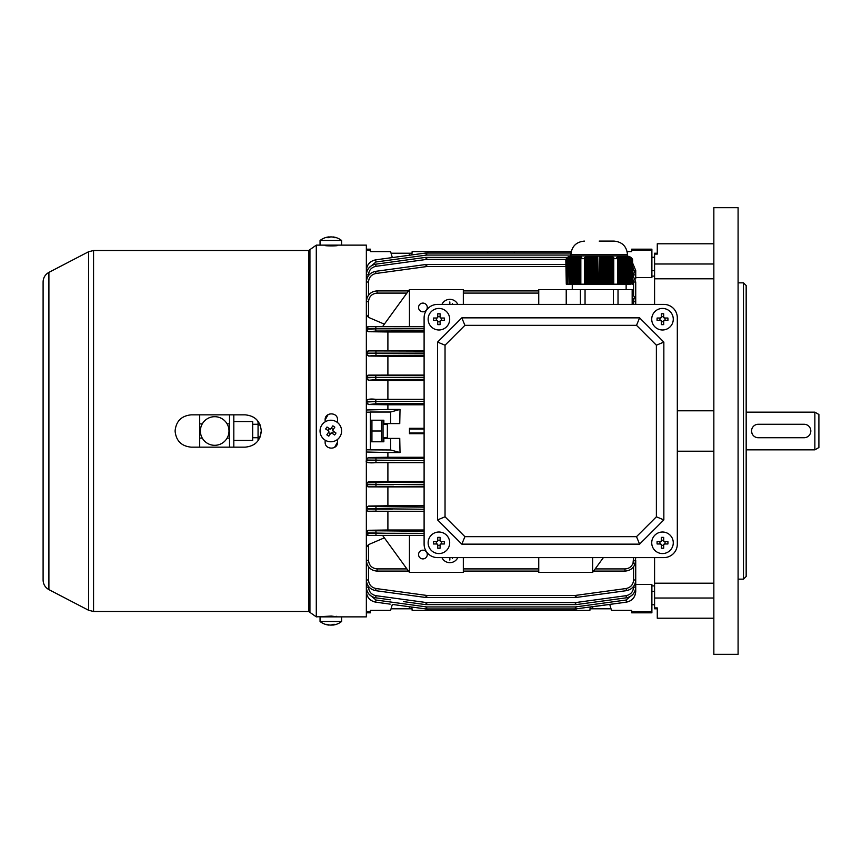 <?xml version="1.0" encoding="UTF-8"?>
<svg xmlns="http://www.w3.org/2000/svg" width="862" height="862" viewBox="0 0 862 862"><rect width="100%" height="100%" fill="white"/><g stroke="black" fill="none" stroke-linecap="round" stroke-linejoin="round"><path stroke-width="1.29" d="M214.692 416.691A14.309 14.309 0 0 0 200.383 431A14.309 14.309 0 0 0 214.692 445.309A14.309 14.309 0 0 0 229.001 431A14.309 14.309 0 0 0 214.692 416.691M233.817 440.428L252.674 440.428L252.674 421.572L233.817 421.572M233.817 414.837L233.817 447.162M258.061 424.266L252.674 424.266M258.061 437.734L252.674 437.734M229.518 447.162L229.518 414.837M199.704 414.837L199.704 423.867L202.29 423.867M199.704 423.867L199.704 438.133L202.29 438.133M258.061 440.697L258.061 421.302M199.704 447.162L199.704 438.133M227.094 438.133L229.518 438.133M227.094 423.867L229.518 423.867M662.501 308.434A10.775 10.775 0 0 1 673.276 319.209A10.775 10.775 0 0 1 662.501 329.984A10.775 10.775 0 0 1 651.726 319.209A10.775 10.775 0 0 1 662.501 308.434M663.686 324.618A17.132 8.566 180 0 1 662.501 324.64A17.132 8.566 180 0 1 661.316 324.618L661.316 321.203L660.507 320.395L657.092 320.395A17.132 8.566 -90 0 1 657.092 318.024L660.507 318.024L661.316 317.216L661.316 313.8A17.132 8.566 0 0 1 662.501 313.779A17.132 8.566 0 0 1 663.686 313.8L663.686 317.216L664.494 318.024L667.91 318.024A17.132 8.566 90 0 1 667.91 320.395L664.494 320.395L663.686 321.203L663.686 324.618M665.055 318.024L665.055 320.395M663.686 321.763L661.316 321.763M659.947 320.395L659.947 318.024M661.316 316.656L663.686 316.656M664.494 318.024A0.808 0.808 0 0 1 663.686 317.216M661.316 317.216A0.808 0.808 0 0 1 660.507 318.024M660.507 320.395A0.808 0.808 0 0 1 661.316 321.203M663.686 321.203A0.808 0.808 0 0 1 664.494 320.395M339.779 436.991A10.775 10.775 0 0 1 324.834 439.954A10.775 10.775 0 0 1 321.871 425.009A10.775 10.775 0 0 1 336.816 422.046A10.775 10.775 0 0 1 339.779 436.991M325.674 428.974A17.132 8.566 -56.2 0 1 326.31 427.983A17.132 8.566 -56.2 0 1 326.989 427.013L329.834 428.91L330.954 428.683L332.851 425.85A17.132 8.566 33.8 0 1 334.822 427.164L332.915 429.998L333.141 431.119L335.986 433.026A17.132 8.566 123.8 0 1 335.34 434.017A17.132 8.566 123.8 0 1 334.661 434.987L331.827 433.09L330.706 433.317L328.81 436.15A17.132 8.566 -146.2 0 1 326.838 434.836L328.734 432.002L328.508 430.881L325.674 428.974M330.394 433.78L328.422 432.465M328.045 430.569L329.37 428.597M331.256 428.22L333.228 429.535M333.605 431.431L332.29 433.403M330.706 433.317A0.808 0.808 0 0 1 331.827 433.09M333.141 431.119A0.808 0.808 0 0 1 332.915 429.998M330.954 428.683A0.808 0.808 0 0 1 329.834 428.91M328.508 430.881A0.808 0.808 0 0 1 328.734 432.002M383.859 610.371L370.391 610.371L370.391 611.848L366.35 611.848M383.859 251.629L370.391 251.629L390.594 251.629L392.329 257.576L411.864 254.915L412.144 251.629L571.237 251.629M320.05 621.513L320.05 616.869L341.6 616.869L341.6 621.513L320.05 621.513A17.509 17.509 0 0 0 328.659 625.079M328.734 625.069L328.508 625.069A17.466 14.525 -90 0 1 325.674 624.325A17.132 8.243 -55.2 0 0 326.31 624.357A17.132 8.243 -55.2 0 0 326.989 624.325A17.466 14.525 90 0 0 329.834 625.069L330.954 625.069A17.466 9.708 -90 0 0 332.851 624.325A17.132 12.327 43.9 0 0 334.822 624.325A17.466 9.708 90 0 1 332.915 625.069L333.141 625.069M332.786 624.896A17.466 14.525 -90 0 1 331.827 625.069L330.706 625.069M592.625 606.762L592.625 608.787L611.018 608.787M592.625 608.787L590.028 608.787M412.004 608.787L409.45 608.787L409.45 606.762M391.057 608.787L409.45 608.787M651.887 270.722L654.581 270.722M651.887 257.253L654.581 257.253M677.317 544.137A13.469 13.469 0 0 1 663.848 557.606L437.573 557.606A13.469 13.469 0 0 1 424.104 544.137L424.104 317.862A13.469 13.469 0 0 1 437.573 304.394L663.848 304.394A13.469 13.469 0 0 1 677.317 317.862L677.317 544.137L677.317 317.862M663.848 519.894L663.848 342.106L639.604 317.862L461.816 317.862L437.573 342.106L437.573 519.894L461.816 544.137L639.604 544.137L663.848 519.894L656.381 516.801L656.381 345.199L663.848 342.106M656.381 345.199L636.512 325.33L639.604 317.862M636.512 325.33L464.909 325.33L461.816 317.862M464.909 325.33L445.04 345.199L437.573 342.106M445.04 345.199L445.04 516.801L437.573 519.894M445.04 516.801L464.909 536.67L461.816 544.137M464.909 536.67L636.512 536.67L639.604 544.137M636.512 536.67L656.381 516.801M438.92 553.566A10.775 10.775 0 0 1 428.145 542.791A10.775 10.775 0 0 1 438.92 532.016A10.775 10.775 0 0 1 449.695 542.791A10.775 10.775 0 0 1 438.92 553.566M437.734 537.382A17.132 8.566 -0 0 1 438.92 537.36A17.132 8.566 -0 0 1 440.105 537.382L440.105 540.797L440.913 541.605L444.329 541.605A17.132 8.566 90 0 1 444.329 543.976L440.913 543.976L440.105 544.784L440.105 548.2A17.132 8.566 180 0 1 438.92 548.221A17.132 8.566 180 0 1 437.734 548.2L437.734 544.784L436.926 543.976L433.511 543.976A17.132 8.566 -90 0 1 433.511 541.605L436.926 541.605L437.734 540.797L437.734 537.382M436.366 543.976L436.366 541.605M437.734 540.237L440.105 540.237M441.473 541.605L441.473 543.976M440.105 545.344L437.734 545.344M436.926 543.976A0.808 0.808 0 0 1 437.734 544.784M440.105 544.784A0.808 0.808 0 0 1 440.913 543.976M440.913 541.605A0.808 0.808 0 0 1 440.105 540.797M437.734 540.797A0.808 0.808 0 0 1 436.926 541.605M382.469 420.225L383.051 421.238L383.051 440.762L382.469 441.775M381.51 420.225L381.51 431L371.931 431L371.931 420.225M371.931 441.775L371.931 431M381.51 431L381.51 441.775M631.684 611.848L651.887 611.848L651.887 612.828L631.684 612.828L631.684 610.371L618.216 610.371M651.887 591.278L654.581 591.278M651.887 604.747L654.581 604.747M341.6 616.869L366.35 616.869L366.35 245.131L341.6 245.131L341.6 240.487L320.05 240.487L320.05 245.131L316.289 245.131L308.661 250.519L93.559 250.519L88.592 251.736L88.592 610.264L48.908 589.63L48.908 272.37L88.592 251.736M341.6 245.131L320.05 245.131M332.915 236.931L333.141 236.931A17.466 14.525 90 0 1 335.986 237.675A17.132 8.243 124.8 0 0 335.34 237.643A17.132 8.243 124.8 0 0 334.661 237.675A17.466 14.525 -90 0 0 331.827 236.931L330.706 236.931A17.466 9.708 90 0 0 328.81 237.675A17.132 12.327 -136.1 0 0 326.838 237.675A17.466 9.708 -90 0 1 328.734 236.931L328.508 236.931M328.875 237.104A17.466 14.525 90 0 1 329.834 236.931L330.954 236.931M337.527 616.869L331.331 616.061L316.289 616.869L316.289 245.131M261.294 431C260.346 421.184 254.958 415.796 245.131 414.837L191.256 414.837C181.44 415.796 176.053 421.184 175.094 431C176.042 440.816 181.429 446.204 191.256 447.162L245.131 447.162C254.947 446.204 260.335 440.816 261.294 431L259.774 437.853M260.065 424.826L256.801 419.816M256.585 419.589L255.874 418.921M252.728 416.734L251.952 416.346M254.107 444.447L255.271 443.585M334.542 447.41L337.527 442.109L337.527 439.437M337.527 245.131L337.527 245.465C337.915 246.058 324.748 246.058 325.136 245.465L325.136 245.131M336.212 245.131L336.212 245.735L337.527 245.465M337.527 422.563L337.527 419.891C337.915 411.907 324.748 411.885 325.136 419.891L325.136 421.852M325.136 440.148L325.136 442.109C324.748 450.093 337.915 450.115 337.527 442.109M328.12 414.59L325.136 419.891M810.689 432.315L810.819 431A6.734 6.734 0 0 1 804.084 437.734L758.291 437.734A6.734 6.734 0 0 1 751.556 431A6.734 6.734 0 0 1 758.291 424.266L756.965 424.395M814.859 412.144L814.859 449.856L818.9 447.518L818.9 414.482L814.859 412.144L746.169 412.144M810.689 429.675L810.302 428.414M738.087 431L738.087 207.677L713.844 207.677L713.844 654.323L738.087 654.323L738.087 431M713.844 451.203L677.317 451.203M743.475 282.844L746.169 285.537L746.169 576.462L743.475 579.156L743.475 282.844L738.087 282.844M657.275 608.787L654.581 608.787L654.581 607.915L657.275 607.915L657.275 618.216L713.844 618.216M654.581 607.915L654.581 583.208L713.844 583.208M713.844 410.797L677.317 410.797M713.844 263.987L654.581 263.987L654.581 278.792L713.844 278.792M654.581 263.987L654.581 254.085L657.275 254.085L657.275 243.784L713.844 243.784M657.275 253.212L654.581 253.212L654.581 254.085M751.686 432.325L752.698 434.75M758.291 424.266L804.084 424.266A6.734 6.734 0 0 1 810.819 431M663.848 304.394L437.573 304.394M424.104 317.862L424.104 544.137M437.573 557.606L663.848 557.606M570.913 255.055L426.722 255.055L425.483 253.062L375.67 259.85L406.217 255.68M565.817 266.563L426.733 266.563L425.483 264.548L375.67 271.336L404.073 267.468M576.236 608.96L426.108 608.96L575.353 608.96L575.353 606.945L576.592 608.938L426.722 608.96L426.722 606.945L575.353 606.945L626.114 600.017L633.15 594.123M633.57 566.765L633.57 579.975C633.182 584.651 630.693 587.496 626.114 588.52L575.342 595.437L575.342 597.474L426.733 597.474L426.733 595.437L575.342 595.437L576.592 597.452L576.01 597.474L626.405 590.664C632.126 589.392 635.24 585.826 635.725 579.986L635.725 565.3M538.75 571.075L463.325 571.075M408.469 571.075L377.125 571.075C372.341 570.816 368.979 568.5 367.05 564.114L366.35 560.3L367.05 564.114M593.606 571.075L624.95 571.075C629.734 570.816 633.096 568.5 635.025 564.114L635.725 557.606L635.025 564.114L633.01 563.339L633.57 557.606M635.725 576.279L635.725 587.13C635.24 592.97 632.126 596.536 626.405 597.808L576.042 604.618L575.353 604.618L575.353 602.603L576.042 604.618L426.722 604.618L426.722 602.603L575.353 602.603L626.114 595.674C630.693 594.661 633.182 591.817 633.57 587.141L633.57 586.451M635.725 583.057L635.725 591.472C635.24 597.323 632.126 600.879 626.405 602.15L575.353 608.96M631.684 610.371L611.481 610.371L609.746 604.424L590.179 607.096L589.899 610.371L487.838 610.371L487.676 608.96M565.871 259.397L426.722 259.397L375.961 266.326C371.382 267.339 368.893 270.183 368.505 274.859L366.35 274.87C366.803 268.987 369.906 265.431 375.67 264.192L403.599 260.389L375.67 264.192C369.949 265.464 366.835 269.019 366.35 274.859C366.835 269.03 369.949 265.464 375.67 264.192L390.324 262.199M567.207 257.382L426.033 257.382L567.207 257.382L426.722 257.382L426.722 259.397L425.483 257.404L403.599 260.389M422.919 303.09A4.364 4.364 0 0 1 427.283 307.454A4.364 4.364 0 0 1 422.919 311.818A4.364 4.364 0 0 1 418.555 307.454A4.364 4.364 0 0 1 422.919 303.09M422.919 550.182A4.364 4.364 0 0 1 427.283 554.546A4.364 4.364 0 0 1 422.919 558.91A4.364 4.364 0 0 1 418.555 554.546A4.364 4.364 0 0 1 422.919 550.182M441.926 557.606A8.749 8.749 0 0 0 457.787 557.606M427.929 253.04L427.843 251.629M487.838 610.371L412.144 610.371L411.864 607.085L392.329 604.424L406.853 606.406M574.114 608.96L574.2 610.371M383.859 424.266L383.859 423.587L390.594 423.587L390.594 412.025L370.391 412.025L370.391 449.856L366.35 449.856M654.581 304.394L654.581 276.109L651.887 276.109M635.725 277.542L651.887 277.542L651.887 249.172L631.684 249.172L631.684 250.152L651.887 250.152M633.57 304.394L633.57 301.711L635.725 301.7L635.025 297.886L635.725 304.394L635.725 297.196L635.165 298.263M370.391 449.856L390.594 449.975L390.594 438.413L399.752 438.413L400.022 452.55L387.9 452.55L387.9 457.269L424.104 457.269M424.104 428.306L409.461 428.306L409.461 433.694L424.104 433.694M366.35 547.456L368.505 544.633L384.355 537.834L382.577 535.388L409.45 572.422L409.439 535.377L424.104 535.377L368.505 535.377A2.155 2.155 180 0 1 366.35 533.222L424.104 533.341M409.45 572.422L463.325 572.422L463.325 557.606M424.104 326.655L409.45 326.655L409.45 289.578L382.599 326.579L368.505 326.666A2.155 2.155 180 0 0 366.35 328.821L384.937 328.821L375.67 328.81L375.961 326.687L424.104 326.709M463.325 304.394L463.325 289.578L409.45 289.578M441.926 304.394A8.749 8.749 0 0 1 457.787 304.394M595.168 568.92L624.95 568.92C628.786 568.737 631.469 566.873 633.01 563.339M632.169 293.705L635.025 297.886L633.01 298.661L632.169 297.002M409.45 326.655L382.599 326.579M424.104 404.784L387.9 404.784L387.9 409.45L366.35 409.989M390.594 412.025L400.022 409.45L387.9 409.45M400.022 409.482L399.752 423.587L390.594 423.587M651.887 585.891L654.581 585.891L654.581 557.606M635.165 563.737L635.725 564.804L635.725 560.3L633.57 560.289M651.887 611.848L651.887 584.458L635.725 584.458M627.137 251.542L631.684 251.629L631.684 250.152M627.159 251.629L631.684 251.629M392.329 604.424L390.594 610.371L370.391 610.371M370.391 611.848L370.391 612.828L366.35 612.828M366.35 249.172L370.391 249.172L370.391 251.629M370.391 250.152L366.35 250.152M390.594 438.413L383.859 438.413L383.859 437.734M383.859 423.587L383.859 420.225L370.391 420.225M383.859 438.413L383.859 441.775L370.391 441.775M370.391 412.144L366.35 412.144M400.022 452.518L390.594 449.975M366.35 452.011L387.9 452.55M424.104 403.491L375.961 403.782L368.505 404.515L387.9 404.784M368.505 404.515L366.35 402.338M366.35 459.705L368.505 457.528L387.9 457.269M424.104 380.487L387.9 380.487L387.9 399.354M424.104 379.399L375.961 379.636L368.505 380.261L387.9 380.487M368.505 380.261L366.35 378.106M366.91 298.263L366.35 297.196M384.355 324.155L368.505 317.367L366.35 314.544M366.35 328.767L368.505 326.601M366.35 564.804L366.91 563.737M409.439 535.377L368.505 535.388L366.35 533.222M424.104 530.001L387.9 530.001L387.9 511.263M366.35 532.393L368.505 530.27L387.9 530.001M424.104 505.757L387.9 505.757L387.9 486.901L368.505 486.879L366.35 484.713M424.104 486.901L387.9 486.901M366.35 508.192L368.505 506.059L387.9 505.757M424.104 481.513L387.9 481.513L387.9 462.668M366.35 483.905L368.505 481.75L387.9 481.513M424.104 331.967L387.9 331.967L387.9 350.856L368.505 350.899L424.104 351.071M424.104 350.856L387.9 350.856M424.104 330.836L375.961 331.04L368.505 331.719L387.9 331.967M368.505 331.719L366.35 329.586M366.35 353.064L368.505 350.899M424.104 375.099L387.9 375.099L387.9 356.243L424.104 356.243M424.104 355.209L375.961 355.413L368.505 356.017L387.9 356.243M368.505 356.017L366.35 353.883M366.35 377.297L368.505 375.185A2.155 2.155 180 0 0 366.35 377.34L393.115 377.362L375.67 377.351L375.961 375.229L424.104 375.261M387.9 375.099L368.505 375.132M635.725 591.483C635.272 597.355 632.169 600.911 626.405 602.15L611.891 604.133L626.405 602.15C632.126 600.879 635.24 597.323 635.725 591.483L634.809 591.472M633.57 587.141L635.725 587.13C635.272 593.013 632.169 596.569 626.405 597.808L611.751 599.801L626.405 597.808C632.126 596.536 635.24 592.981 635.725 587.141L635.725 576.581M635.725 564.804L635.725 579.986C635.24 585.826 632.126 589.382 626.405 590.664L598.002 594.532M634.809 270.528L635.725 270.528L632.579 262.91L635.725 270.528L635.725 278.943M633.57 295.235L633.57 282.025L635.725 282.014L632.579 274.407L635.725 282.014L635.725 297.196M514.398 608.96L514.237 610.371M427.843 610.371L427.929 608.96M514.237 251.629L514.398 253.04M487.676 253.04L487.838 251.629M368.505 331.32A2.155 2.155 -0 0 1 366.35 329.165L375.67 328.864L375.961 331.04M633.57 275.549L633.57 274.859L635.725 274.87L632.579 267.263M366.35 301.7L367.05 297.886L366.35 301.7L368.505 301.711L368.505 317.367M425.828 264.526L565.817 264.526L426.733 264.526L426.733 266.552L375.961 273.48C371.382 274.504 368.893 277.348 368.505 282.025L366.35 282.014C366.803 276.142 369.906 272.586 375.67 271.336L375.67 271.336C369.949 272.607 366.835 276.174 366.35 282.014C366.835 276.174 369.949 272.618 375.67 271.336L384.905 270.075M367.266 270.528L366.35 270.528C366.803 264.645 369.906 261.089 375.67 259.85L375.67 259.85C369.949 261.121 366.835 264.677 366.35 270.517C366.835 264.677 369.949 261.121 375.67 259.85L390.184 257.867M368.925 594.123L375.961 600.017L375.67 602.15C369.949 600.879 366.835 597.323 366.35 591.472C366.835 597.323 369.949 600.879 375.67 602.15L390.184 604.133M368.505 586.451L368.505 587.141C368.893 591.817 371.382 594.661 375.961 595.674L375.67 597.808C369.949 596.536 366.835 592.97 366.35 587.13C366.835 592.981 369.949 596.536 375.67 597.808L390.324 599.801M404.073 594.532L375.67 590.664C369.949 589.382 366.835 585.826 366.35 579.986C366.835 585.826 369.949 589.392 375.67 590.664L384.905 591.925L375.67 590.664L375.961 588.52L426.733 595.437L425.483 597.452L384.905 591.925M385.626 533.244L366.35 532.867A2.155 2.155 180 0 1 368.505 530.712L424.104 531.24M424.104 509.248L366.35 508.634A2.155 2.155 180 0 1 368.505 506.479L424.104 507.147M375.961 506.856L375.961 511.252L424.104 511.285L375.961 511.252C370.552 510.789 366.803 512.631 366.35 509.065L392.307 509.151M424.104 484.756L366.35 484.228A2.155 2.155 180 0 1 368.505 482.073L424.104 482.645M424.104 486.782L368.505 486.836A2.155 2.155 180 0 1 366.35 484.681L393.589 484.681M424.104 460.653L366.35 460.039A2.155 2.155 180 0 1 368.505 457.884L424.104 458.53M375.961 458.25L375.961 462.668L424.104 462.668L375.961 462.668C368.516 463.228 365.316 462.506 366.35 460.513L394.624 460.556M375.67 401.466L366.35 401.53A2.155 2.155 -0 0 1 368.505 399.375L424.104 399.354L375.961 399.365L375.67 401.573L394.656 401.466L375.67 401.466M368.505 404.159A2.155 2.155 180 0 1 366.35 402.004L375.67 401.573L375.961 403.782M368.505 379.948A2.155 2.155 180 0 1 366.35 377.793L375.67 377.448L375.961 379.636M424.104 353.108L366.35 353.14A2.155 2.155 180 0 1 368.505 350.985M368.505 355.694A2.155 2.155 -0 0 1 366.35 353.539L390.066 353.172M538.75 304.394L538.75 289.578L572.26 289.578L572.26 284.191M538.75 557.606L538.75 572.422L592.625 572.422L603.378 557.606M592.625 572.422L592.636 557.606M452.324 304.394L452.324 303.392L452.302 304.394M449.835 304.394L449.835 301.926L449.813 304.394M452.324 557.606L452.324 558.608L452.302 557.606M449.835 557.606L449.835 560.074L449.813 557.606M375.961 600.017L426.722 606.945L425.483 608.938L426.108 608.96L406.217 606.32M375.961 595.674L426.722 602.603L425.483 604.596L403.599 601.611M368.505 511.22A2.155 2.155 180 0 1 366.35 509.065A2.155 2.155 180 0 0 368.505 511.22L375.961 511.252M368.505 462.668A2.155 2.155 180 0 1 366.35 460.513A2.155 2.155 180 0 0 368.505 462.668L375.961 462.668M424.104 401.369L394.656 401.466M424.104 377.297L393.115 377.362M424.104 328.745L384.937 328.821M367.05 297.886C368.979 293.5 372.341 291.184 377.125 290.925L408.469 290.925M611.891 604.133L595.857 606.32M611.751 599.801L598.476 601.611M538.75 290.925L463.325 290.925M426.065 597.474L575.342 597.474L426.065 597.474M375.67 259.85L375.961 261.983L426.722 255.055L426.722 253.04L426.108 253.04L571 253.04L425.839 253.04M425.483 253.062L426.108 253.04L425.483 253.062M428.145 319.209A10.775 10.775 0 0 1 438.92 308.434A10.775 10.775 0 0 1 449.695 319.209A10.775 10.775 0 0 1 438.92 329.984A10.775 10.775 0 0 1 428.145 319.209M444.329 318.024A17.132 8.566 90 0 1 444.35 319.209A17.132 8.566 90 0 1 444.329 320.395L440.913 320.395L440.105 321.203L440.105 324.618A17.132 8.566 180 0 1 437.734 324.618L437.734 321.203L436.926 320.395L433.511 320.395A17.132 8.566 -90 0 1 433.489 319.209A17.132 8.566 -90 0 1 433.511 318.024L436.926 318.024L437.734 317.216L437.734 313.8A17.132 8.566 -0 0 1 440.105 313.8L440.105 317.216L440.913 318.024L444.329 318.024M437.734 316.656L440.105 316.656M441.473 318.024L441.473 320.395M440.105 321.763L437.734 321.763M436.366 320.395L436.366 318.024M437.734 317.216A0.808 0.808 0 0 1 436.926 318.024M436.926 320.395A0.808 0.808 0 0 1 437.734 321.203M440.105 321.203A0.808 0.808 0 0 1 440.913 320.395M440.913 318.024A0.808 0.808 0 0 1 440.105 317.216M570.041 256.359L570.579 284.191L570.579 256.262L571.506 255.982L567.886 257.145L567.886 284.191L567.347 257.512L568.273 256.714L566.291 258.665L566.291 284.191L565.817 259.548L570.913 255.906L627.482 255.906L627.482 254.559C626.685 246.381 622.192 241.888 614.013 241.091L599.198 241.091M599.198 256.079L599.736 284.191L598.659 284.191L599.198 256.079M613.744 257.436L613.744 258.665L617.558 258.665L617.558 284.191L613.744 284.191L613.744 257.436L612.666 257.027L612.666 257.997L611.589 256.714L610.511 256.488L610.511 257.145L608.356 256.186L599.736 256.079M627.482 255.906L632.579 259.548L632.579 284.191L632.105 258.665L629.583 256.488L625.273 255.917L619.347 256.186L619.207 257.145L618.269 256.488L618.129 257.997L617.192 257.027L616.653 257.436L617.558 258.665M631.598 257.997L631.059 284.191L631.059 257.512M630.521 257.145L629.982 284.191L629.982 256.865M629.443 256.65L628.904 284.191L628.904 256.488M628.366 256.359L627.827 284.191L627.827 256.262M627.288 256.197L626.749 284.191L626.749 256.143M626.211 256.111L625.672 284.191L625.672 256.089M625.133 256.079L625.133 284.191L624.594 256.079M624.056 256.089L624.056 284.191L623.517 256.111M622.978 256.143L622.978 284.191L622.439 256.197M621.901 256.262L621.901 284.191L621.362 256.359M620.823 256.488L620.823 284.191L620.284 256.65M619.746 256.865L619.746 284.191L619.207 257.145M612.666 257.997L612.666 284.191L611.589 284.191L611.589 257.512M610.511 257.145L610.511 284.191L609.434 284.191L609.434 256.865M608.356 256.65L608.356 284.191L607.279 284.191L607.279 256.488M606.202 256.359L606.202 284.191L605.124 284.191L605.124 256.262M604.046 256.197L604.046 284.191L602.969 284.191L602.969 256.143M601.891 256.111L601.891 284.191L600.814 284.191L600.814 256.089M597.582 256.089L597.582 284.191L596.504 284.191L596.504 256.111L598.659 256.079M595.426 256.143L595.426 284.191L594.349 284.191L594.349 256.197L596.504 256.111M593.271 256.262L593.271 284.191L592.194 284.191L592.194 256.359L593.271 255.992M591.116 256.488L591.116 284.191L590.039 284.191L590.039 256.65L592.194 256.025M588.962 256.865L588.962 284.191L587.884 284.191L587.884 257.145L590.039 256.208M580.277 257.997L579.738 284.191L579.738 257.512L580.277 257.997L581.203 257.027L581.203 258.072M579.199 257.145L579.199 284.191L578.661 256.865L580.126 256.488L580.126 257.124M578.122 256.65L578.122 284.191L577.583 256.488L579.048 256.596M577.044 256.359L577.044 284.191L576.506 256.262L577.971 256.283M575.967 256.197L575.967 284.191L575.428 256.143L576.893 256.111M574.889 256.111L574.889 284.191L574.351 256.089L575.816 256.025M573.812 256.079L573.812 284.191L573.273 256.079L574.738 255.992M572.734 256.089L572.734 284.191L572.196 256.111L573.661 255.982M571.657 256.143L571.657 284.191L571.118 256.197L572.583 256.003M569.502 256.488L569.502 284.191L568.963 256.65M568.424 256.865L567.886 284.191M630.521 284.191L631.059 284.191M629.443 284.191L629.982 284.191M628.366 284.191L628.904 284.191M627.288 284.191L627.827 284.191M626.211 284.191L626.749 284.191M625.133 284.191L625.672 284.191M624.056 284.191L624.594 284.191M622.978 284.191L623.517 284.191M621.901 284.191L622.439 284.191M620.823 284.191L621.362 284.191M619.746 284.191L620.284 284.191M618.668 257.512L619.207 284.191M618.668 284.191L617.558 284.191M612.666 284.191L613.744 284.191M610.511 284.191L611.589 284.191M608.356 284.191L609.434 284.191M606.202 284.191L607.279 284.191M604.046 284.191L605.124 284.191M601.891 284.191L602.969 284.191M599.736 284.191L600.814 284.191M597.582 284.191L598.659 284.191M595.426 284.191L596.504 284.191M593.271 284.191L594.349 284.191M591.116 284.191L592.194 284.191M588.962 284.191L590.039 284.191M586.806 284.191L585.729 284.191L585.729 257.997L586.806 257.512L586.806 284.191L587.884 284.191M585.729 257.997L585.729 257.027L584.651 257.436L584.651 284.191L580.837 284.191L580.837 258.665L584.651 258.665L584.651 284.191L585.729 284.191M580.277 284.191L580.837 284.191M579.199 284.191L579.738 284.191M578.122 284.191L578.661 284.191M577.044 284.191L577.583 284.191M575.967 284.191L576.506 284.191M574.889 284.191L575.428 284.191M573.812 284.191L574.351 284.191M572.734 284.191L573.273 284.191M571.657 284.191L572.196 284.191M570.579 284.191L571.118 284.191M569.502 284.191L570.041 284.191M568.424 284.191L568.963 284.191M567.347 284.191L566.291 284.191M632.169 304.394L632.169 289.578L566.226 289.578L566.226 304.394M585.05 289.578L585.05 304.394M580.385 289.578L580.385 304.394M613.356 289.578L613.356 304.394M618.022 289.578L618.022 304.394M618.129 257.997L618.129 284.191M566.808 257.997L566.808 284.191M578.661 256.865L579.048 256.186M579.738 257.512L580.665 256.714L580.126 256.488M580.837 258.665L581.742 257.436L581.203 257.027M587.884 257.145L587.884 256.488L586.806 256.714L586.806 257.512M594.349 256.197L593.271 255.982M617.192 257.027L617.192 258.072M618.269 256.488L618.269 257.124M673.276 542.791A10.775 10.775 0 0 1 662.501 553.566A10.775 10.775 0 0 1 651.726 542.791A10.775 10.775 0 0 1 662.501 532.016A10.775 10.775 0 0 1 673.276 542.791M657.092 543.976A17.132 8.566 -90 0 1 657.07 542.791A17.132 8.566 -90 0 1 657.092 541.605L660.507 541.605L661.316 540.797L661.316 537.382A17.132 8.566 -0 0 1 663.686 537.382L663.686 540.797L664.494 541.605L667.91 541.605A17.132 8.566 90 0 1 667.931 542.791A17.132 8.566 90 0 1 667.91 543.976L664.494 543.976L663.686 544.784L663.686 548.2A17.132 8.566 180 0 1 661.316 548.2L661.316 544.784L660.507 543.976L657.092 543.976M663.686 545.344L661.316 545.344M659.947 543.976L659.947 541.605M661.316 540.237L663.686 540.237M665.055 541.605L665.055 543.976M663.686 544.784A0.808 0.808 0 0 1 664.494 543.976M664.494 541.605A0.808 0.808 0 0 1 663.686 540.797M661.316 540.797A0.808 0.808 0 0 1 660.507 541.605M660.507 543.976A0.808 0.808 0 0 1 661.316 544.784M387.361 424.266L387.361 437.734L387.361 424.266L383.051 424.266M409.45 255.238L409.45 253.212L391.057 253.212M409.45 253.212L412.004 253.212M260.162 425.074L258.061 425.074M260.162 436.926L258.061 436.926M332.915 624.325L332.915 625.069M328.734 237.675L328.734 236.931M316.289 616.869L309.932 612.376L309.932 249.624M309.932 612.376L308.661 611.481L308.661 250.519M308.661 611.481L93.559 611.481L93.559 250.519M713.844 598.012L654.581 598.012M538.75 293.08L463.325 293.08M368.505 544.633L368.505 560.289C369.055 565.494 371.931 568.36 377.125 568.909L377.125 571.075M624.95 568.92L624.95 571.075M406.907 293.091L377.125 293.091C371.931 293.64 369.055 296.506 368.505 301.711M377.125 568.909L406.907 568.909M633.57 301.711L633.01 298.661M366.35 328.821A2.155 2.155 180 0 1 368.505 326.666L375.961 326.687M368.505 282.025L368.505 295.235M633.57 282.025L632.579 278.017M366.35 377.34A2.155 2.155 180 0 1 368.505 375.185L375.961 375.229M426.722 604.618L425.85 604.618M368.505 566.765L368.505 579.975C368.893 584.651 371.382 587.496 375.961 588.52M463.325 568.909L538.75 568.909M375.961 261.983L368.925 267.877M633.15 267.877L632.579 266.52M368.505 274.859L368.505 275.549M633.57 274.859L632.579 270.851M409.461 428.985L424.104 428.985M409.461 433.015L424.104 433.015M375.961 531.014L375.961 535.367M617.17 591.925L626.405 590.664L626.114 588.52M375.961 482.397L375.961 486.804M375.961 351.028L375.961 355.413M367.266 591.472L366.35 591.472C366.803 597.355 369.906 600.911 375.67 602.15M368.505 587.141L366.35 587.13C366.803 593.013 369.906 596.569 375.67 597.808M375.67 590.664C369.906 589.414 366.803 585.858 366.35 579.986L368.505 579.975M368.505 399.375A2.155 2.155 -0 0 0 366.35 401.53C366.63 399.268 369.83 398.546 375.961 399.365M377.125 290.925L377.125 293.08M375.67 271.336L375.961 273.48M375.67 264.192L375.961 266.326M626.405 602.15L626.114 600.017M626.405 597.808L626.114 595.674M633.57 579.975L635.725 579.986C635.272 585.858 632.169 589.414 626.405 590.664M368.505 560.289L366.35 560.3M570.913 255.906L570.913 254.559L627.482 254.559M336.212 616.869L336.212 616.265M333.001 625.079A17.509 17.509 0 0 0 341.6 621.513M332.786 624.357L332.786 625.101M370.391 421.238L370.972 420.225M370.391 440.762L370.972 441.775M328.659 236.921A17.509 17.509 0 0 0 320.05 240.487M341.6 240.487A17.509 17.509 0 0 0 333.001 236.921M328.875 237.643L328.875 236.899M48.908 272.37C45.19 274.482 43.262 277.672 43.1 281.928L43.1 580.072C43.262 584.328 45.19 587.518 48.908 589.63M93.559 611.481L88.592 610.264M743.475 579.156L738.087 579.156M814.859 449.856L746.169 449.856M635.725 282.014L632.579 274.407M632.579 262.91L635.725 270.517M576.247 597.474L575.342 597.474M425.828 597.474L426.733 597.474M425.839 608.96L426.722 608.96M576.225 604.618L575.353 604.618M565.817 264.526L426.733 264.526M571 253.04L426.722 253.04M426.722 257.382L425.85 257.382M626.135 289.578L626.135 284.191M570.913 254.559C571.711 246.381 576.204 241.888 584.382 241.091M387.361 437.734L383.051 437.734"/></g></svg>
